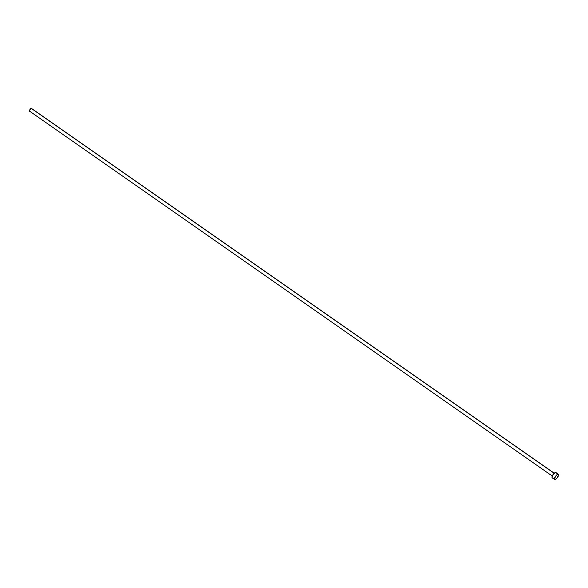 <?xml version="1.0" encoding="UTF-8"?>
<svg xmlns="http://www.w3.org/2000/svg" width="588" height="588" viewBox="0 0 588 588"><rect width="100%" height="100%" fill="white"/><g stroke="black" fill="none" stroke-linecap="round" stroke-linejoin="round"><path stroke-width="0.88" d="M31.605 108.618A1.727 0.603 124.9 0 0 31.495 108.412A1.727 0.603 124.9 0 0 31.267 108.376L554.161 473.266L31.267 108.376A1.727 0.603 124.9 0 0 29.848 109.736A1.727 0.603 124.9 0 0 29.518 111.25L30.054 109.427L31.583 108.53M557.946 474.178A3.241 1.132 -55.1 0 1 558.38 474.237A3.241 1.132 -55.1 0 1 557.762 477.066A3.241 1.132 -55.1 0 1 555.101 479.617A3.241 1.132 -55.1 0 1 554.668 479.558A3.241 1.132 -55.1 0 1 555.285 476.728A3.241 1.132 -55.1 0 1 557.946 474.178L555.454 472.436L558.416 474.266L558.571 475.126L556.586 478.603L554.631 479.529L555.322 476.67L557.946 474.178M558.38 474.237L555.888 472.502A3.241 1.132 124.9 0 0 555.454 472.436A3.241 1.132 124.9 0 0 552.793 474.986A3.241 1.132 124.9 0 0 552.176 477.816L554.668 479.558M552.139 477.787L552.272 475.993L553.565 473.906L555.131 472.554L556.057 472.723M29.745 111.279L552.257 476.03M554.241 473.193L31.495 108.412"/></g></svg>
